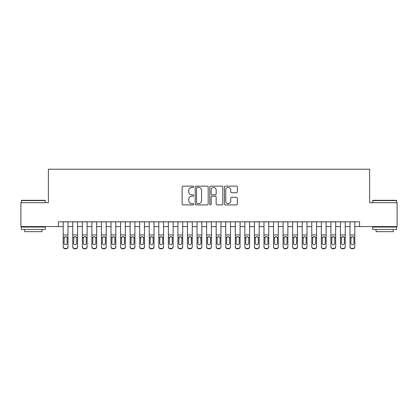 <?xml version="1.0" encoding="UTF-8"?>
<svg xmlns="http://www.w3.org/2000/svg" width="418" height="418" viewBox="0 0 418 418"><rect width="100%" height="100%" fill="white"/><g stroke="black" fill="none" stroke-linecap="round" stroke-linejoin="round"><path stroke-width="0.63" d="M193.706 186.794A0.658 0.658 0 0 0 193.048 186.135L183.079 186.135A0.941 0.941 0 0 0 182.138 187.076L182.138 203.963A0.941 0.941 0 0 0 183.079 204.904L193.048 204.904A0.658 0.658 0 0 0 193.706 204.245A0.658 0.658 0 0 0 193.048 203.592L191.757 203.592A3.004 3.004 0 0 1 188.753 200.588L188.753 199.182A3.004 3.004 0 0 1 191.757 196.178L193.048 196.178A0.658 0.658 0 0 0 193.706 195.519A0.658 0.658 0 0 0 193.048 194.861L191.757 194.861A3.004 3.004 0 0 1 188.753 191.862L188.753 190.451A3.004 3.004 0 0 1 191.757 187.452L193.048 187.452A0.658 0.658 0 0 0 193.706 186.794M236.426 192.75A0.941 0.941 0 0 0 237.361 191.815L237.361 187.076A0.941 0.941 0 0 0 236.426 186.135L225.354 186.135A0.941 0.941 0 0 0 224.414 187.076L224.414 203.963A0.941 0.941 0 0 0 225.354 204.904L236.426 204.904A0.941 0.941 0 0 0 237.361 203.963L237.361 198.242A0.941 0.941 0 0 0 236.426 197.301L231.687 197.301A0.941 0.941 0 0 0 230.746 198.242L230.746 201.079A2.508 2.508 0 0 1 228.238 203.592A2.508 2.508 0 0 1 225.725 201.079L225.725 189.96A2.508 2.508 0 0 1 228.238 187.452A2.508 2.508 0 0 1 230.746 189.96L230.746 191.815A0.941 0.941 0 0 0 231.687 192.75L236.426 192.75M58.426 226.593L20.9 226.593L20.9 202.688L48.383 202.688L48.383 169.227L369.616 169.227L369.616 202.688L397.1 202.688L397.1 226.593L359.574 226.593L359.574 221.812L58.426 221.812L58.426 226.593L63.207 226.593M208.18 187.076A0.941 0.941 0 0 0 207.239 186.135L196.167 186.135A0.941 0.941 0 0 0 195.227 187.076L195.227 203.963A0.941 0.941 0 0 0 196.167 204.904L207.239 204.904A0.941 0.941 0 0 0 208.18 203.963L208.18 187.076M210.761 186.135L221.833 186.135A0.941 0.941 0 0 1 222.773 187.076L222.773 203.963A0.941 0.941 0 0 1 221.833 204.904L217.094 204.904A0.941 0.941 0 0 1 216.153 203.963L216.153 197.113A0.941 0.941 0 0 0 215.218 196.178L212.072 196.178A0.941 0.941 0 0 0 211.137 197.113L211.137 204.245A0.658 0.658 0 0 1 210.479 204.904A0.658 0.658 0 0 1 209.82 204.245L209.82 187.076A0.941 0.941 0 0 1 210.761 186.135M67.982 226.593L72.763 226.593M77.544 226.593L82.325 226.593M87.106 226.593L91.887 226.593M96.668 226.593L101.449 226.593M106.224 226.593L111.005 226.593M115.786 226.593L120.567 226.593M125.348 226.593L130.129 226.593M134.909 226.593L139.685 226.593M144.466 226.593L149.247 226.593M154.028 226.593L158.809 226.593M163.59 226.593L168.37 226.593M173.151 226.593L177.927 226.593M182.708 226.593L187.489 226.593M192.27 226.593L197.05 226.593M201.831 226.593L206.612 226.593M211.388 226.593L216.169 226.593M220.95 226.593L225.73 226.593M230.511 226.593L235.292 226.593M240.073 226.593L244.849 226.593M249.63 226.593L254.41 226.593M259.191 226.593L263.972 226.593M268.753 226.593L273.534 226.593M278.315 226.593L283.09 226.593M287.871 226.593L292.652 226.593M297.433 226.593L302.214 226.593M306.995 226.593L311.776 226.593M316.551 226.593L321.332 226.593M326.113 226.593L330.894 226.593M335.675 226.593L340.456 226.593M345.237 226.593L350.018 226.593M354.793 226.593L359.574 226.593M197.202 187.452A0.658 0.658 0 0 0 196.544 188.105L196.544 202.934A0.658 0.658 0 0 0 197.202 203.592L198.56 203.592A3.004 3.004 0 0 0 201.565 200.588L201.565 190.451A3.004 3.004 0 0 0 198.56 187.452L197.202 187.452M216.153 190.007A2.508 2.508 0 0 0 213.645 187.494A2.508 2.508 0 0 0 211.137 190.007L211.137 193.926A0.941 0.941 0 0 0 212.072 194.861L215.218 194.861A0.941 0.941 0 0 0 216.153 193.926L216.153 190.007M63.207 237.722L63.207 246.573A1.912 1.897 -0 0 0 65.119 248.47L66.07 248.47A1.912 1.897 -0 0 0 67.982 246.573L67.982 246.876A1.912 1.897 180 0 1 66.07 248.773L66.07 248.47M67.126 243.161L67.126 238.124L67.126 243.161A1.531 1.515 180 0 1 65.595 244.676A1.531 1.515 180 0 0 67.126 243.161M64.064 243.459L64.064 243.161A1.531 1.515 180 0 0 65.595 244.676M64.795 236.813L64.064 238.004M66.394 236.813L65.595 236.588L66.953 237.419L67.126 238.124M67.982 221.812L67.982 246.573M63.207 221.812L63.207 246.876A1.912 1.897 180 0 0 65.119 248.773L66.07 248.773M63.207 237.419L64.236 237.419L64.064 243.161M64.236 237.419L65.595 236.588M21.663 200.3L44.992 200.3L45.28 200.588L21.375 200.588L21.663 200.3M33.33 229.461L21.375 229.461L21.375 227.068L45.28 227.068L45.28 229.461L33.33 229.461M41.931 229.461L41.931 231.656L24.725 231.656L24.725 229.461M373.008 200.3L396.337 200.3L396.625 200.588L372.72 200.588L373.008 200.3M384.67 229.461L372.72 229.461L372.72 227.068L396.625 227.068L396.625 229.461L384.67 229.461M393.275 229.461L393.275 231.656L376.069 231.656L376.069 229.461M72.763 237.722L72.763 246.876A1.912 1.897 180 0 0 74.676 248.773L75.632 248.773L75.632 248.47A1.912 1.897 0 0 0 77.544 246.573L77.544 246.876A1.912 1.897 180 0 1 75.632 248.773M76.682 243.161L76.682 238.124L76.682 243.161A1.531 1.515 180 0 1 75.156 244.676A1.531 1.515 180 0 0 76.682 243.161M73.625 243.459L73.625 243.161A1.531 1.515 180 0 0 75.156 244.676M74.357 236.813L73.625 238.004M75.951 236.813L75.156 236.588L76.515 237.419L76.682 238.124M82.325 237.722L82.325 246.876A1.912 1.897 180 0 0 84.237 248.773L85.194 248.773L85.194 248.47A1.912 1.897 0 0 0 87.106 246.573L87.106 246.876A1.912 1.897 180 0 1 85.194 248.773M86.244 243.161L86.244 238.124L86.244 243.161A1.531 1.515 180 0 1 84.713 244.676A1.531 1.515 180 0 0 86.244 243.161M83.187 243.459L83.187 243.161A1.531 1.515 180 0 0 84.713 244.676M83.919 236.813L83.187 238.004M85.512 236.813L84.713 236.588L86.077 237.419L86.244 238.124M91.887 237.722L91.887 246.876A1.912 1.897 180 0 0 93.799 248.773L94.755 248.773L94.755 248.47A1.912 1.897 0 0 0 96.668 246.573L96.668 246.876A1.912 1.897 180 0 1 94.755 248.773M95.806 243.161L95.806 238.124L95.806 243.161A1.531 1.515 180 0 1 94.275 244.676A1.531 1.515 180 0 0 95.806 243.161M92.744 243.459L92.744 243.161A1.531 1.515 180 0 0 94.275 244.676M93.475 236.813L92.744 238.004M95.074 236.813L94.275 236.588L95.638 237.419L95.806 238.124M101.449 237.722L101.449 246.876A1.912 1.897 180 0 0 103.356 248.773L104.312 248.773L104.312 248.47A1.912 1.897 0 0 0 106.224 246.573L106.224 246.876A1.912 1.897 180 0 1 104.312 248.773M105.367 243.161L105.367 238.124L105.367 243.161A1.531 1.515 180 0 1 103.836 244.676A1.531 1.515 180 0 0 105.367 243.161M102.305 243.459L102.305 243.161A1.531 1.515 180 0 0 103.836 244.676M103.037 236.813L102.305 238.004M104.636 236.813L103.836 236.588L105.195 237.419L105.367 238.124M77.544 221.812L77.544 246.876M72.763 221.812L72.763 246.573A1.912 1.897 0 0 0 74.676 248.47L75.632 248.47M74.676 248.47L74.676 248.773A1.912 1.897 180 0 1 72.763 246.876L72.763 246.573L72.763 246.876M72.763 237.419L73.793 237.419L73.625 243.161M73.793 237.419L75.156 236.588M87.106 221.812L87.106 246.876M82.325 221.812L82.325 246.573A1.912 1.897 0 0 0 84.237 248.47L85.194 248.47M84.237 248.47L84.237 248.773A1.912 1.897 180 0 1 82.325 246.876L82.325 246.573L82.325 246.876M82.325 237.419L83.354 237.419L83.187 243.161M83.354 237.419L84.713 236.588M96.668 221.812L96.668 246.876M91.887 221.812L91.887 246.573A1.912 1.897 0 0 0 93.799 248.47L94.755 248.47M93.799 248.47L93.799 248.773A1.912 1.897 180 0 1 91.887 246.876L91.887 246.573L91.887 246.876M91.887 237.419L92.916 237.419L92.744 243.161M92.916 237.419L94.275 236.588M106.224 221.812L106.224 246.876M101.449 221.812L101.449 246.573A1.912 1.897 0 0 0 103.356 248.47L104.312 248.47M103.356 248.47L103.356 248.773A1.912 1.897 180 0 1 101.449 246.876L101.449 246.573L101.449 246.876M101.449 237.419L102.478 237.419L102.305 243.161M102.478 237.419L103.836 236.588M111.005 237.722L111.005 246.876A1.912 1.897 180 0 0 112.917 248.773L113.874 248.773L113.874 248.47A1.912 1.897 0 0 0 115.786 246.573L115.786 246.876A1.912 1.897 180 0 1 113.874 248.773M114.924 243.161L114.924 238.124L114.924 243.161A1.531 1.515 180 0 1 113.398 244.676A1.531 1.515 180 0 0 114.924 243.161M111.867 243.459L111.867 243.161A1.531 1.515 180 0 0 113.398 244.676M112.599 236.813L111.867 238.004M114.192 236.813L113.398 236.588L114.757 237.419L114.924 238.124M115.786 221.812L115.786 246.876M111.005 221.812L111.005 246.573A1.912 1.897 0 0 0 112.917 248.47L113.874 248.47M112.917 248.47L112.917 248.773A1.912 1.897 180 0 1 111.005 246.876L111.005 246.573L111.005 246.876M111.005 237.419L112.034 237.419L111.867 243.161M112.034 237.419L113.398 236.588M120.567 237.722L120.567 246.876A1.912 1.897 180 0 0 122.479 248.773L123.435 248.773L123.435 248.47A1.912 1.897 0 0 0 125.348 246.573L125.348 246.876A1.912 1.897 180 0 1 123.435 248.773M124.486 243.161L124.486 238.124L124.486 243.161A1.531 1.515 180 0 1 122.955 244.676A1.531 1.515 180 0 0 124.486 243.161M121.429 243.459L121.429 243.161A1.531 1.515 180 0 0 122.955 244.676M122.16 236.813L121.429 238.004M123.754 236.813L122.955 236.588L124.318 237.419L124.486 238.124M125.348 221.812L125.348 246.876M120.567 221.812L120.567 246.573A1.912 1.897 0 0 0 122.479 248.47L123.435 248.47M122.479 248.47L122.479 248.773A1.912 1.897 180 0 1 120.567 246.876L120.567 246.573L120.567 246.876M120.567 237.419L121.596 237.419L121.429 243.161M121.596 237.419L122.955 236.588M130.129 237.722L130.129 246.876A1.912 1.897 180 0 0 132.041 248.773L132.997 248.773L132.997 248.47A1.912 1.897 0 0 0 134.909 246.573L134.909 246.876A1.912 1.897 180 0 1 132.997 248.773M134.047 243.161L134.047 238.124L134.047 243.161A1.531 1.515 180 0 1 132.516 244.676A1.531 1.515 180 0 0 134.047 243.161M130.986 243.459L130.986 243.161A1.531 1.515 180 0 0 132.516 244.676M131.717 236.813L130.986 238.004M133.316 236.813L132.516 236.588L133.875 237.419L134.047 238.124M134.909 221.812L134.909 246.876M130.129 221.812L130.129 246.573A1.912 1.897 0 0 0 132.041 248.47L132.997 248.47M132.041 248.47L132.041 248.773A1.912 1.897 180 0 1 130.129 246.876L130.129 246.573L130.129 246.876M130.129 237.419L131.158 237.419L130.986 243.161M131.158 237.419L132.516 236.588M139.685 237.722L139.685 246.876A1.912 1.897 180 0 0 141.597 248.773L142.554 248.773L142.554 248.47A1.912 1.897 0 0 0 144.466 246.573L144.466 246.876A1.912 1.897 180 0 1 142.554 248.773M143.609 243.161L143.609 238.124L143.609 243.161A1.531 1.515 180 0 1 142.078 244.676A1.531 1.515 180 0 0 143.609 243.161M140.547 243.459L140.547 243.161A1.531 1.515 180 0 0 142.078 244.676M141.279 236.813L140.547 238.004M142.878 236.813L142.078 236.588L143.437 237.419L143.609 238.124M144.466 221.812L144.466 246.876M139.685 221.812L139.685 246.573A1.912 1.897 0 0 0 141.597 248.47L142.554 248.47M141.597 248.47L141.597 248.773A1.912 1.897 180 0 1 139.685 246.876L139.685 246.573L139.685 246.876M139.685 237.419L140.72 237.419L140.547 243.161M140.72 237.419L142.078 236.588M149.247 237.722L149.247 246.876A1.912 1.897 180 0 0 151.159 248.773L152.115 248.773L152.115 248.47A1.912 1.897 0 0 0 154.028 246.573L154.028 246.876A1.912 1.897 180 0 1 152.115 248.773M153.166 243.161L153.166 238.124L153.166 243.161A1.531 1.515 180 0 1 151.64 244.676A1.531 1.515 180 0 0 153.166 243.161M150.109 243.459L150.109 243.161A1.531 1.515 180 0 0 151.64 244.676M150.841 236.813L150.109 238.004M152.434 236.813L151.64 236.588L152.998 237.419L153.166 238.124M154.028 221.812L154.028 246.876M149.247 221.812L149.247 246.573A1.912 1.897 0 0 0 151.159 248.47L152.115 248.47M151.159 248.47L151.159 248.773A1.912 1.897 180 0 1 149.247 246.876L149.247 246.573L149.247 246.876M149.247 237.419L150.276 237.419L150.109 243.161M150.276 237.419L151.64 236.588M158.809 237.722L158.809 246.876A1.912 1.897 180 0 0 160.721 248.773L161.677 248.773L161.677 248.47A1.912 1.897 0 0 0 163.59 246.573L163.59 246.876A1.912 1.897 180 0 1 161.677 248.773M162.727 243.161L162.727 238.124L162.727 243.161A1.531 1.515 180 0 1 161.196 244.676A1.531 1.515 180 0 0 162.727 243.161M159.671 243.459L159.671 243.161A1.531 1.515 180 0 0 161.196 244.676M160.402 236.813L159.671 238.004M161.996 236.813L161.196 236.588L162.56 237.419L162.727 238.124M163.59 221.812L163.59 246.876M158.809 221.812L158.809 246.573A1.912 1.897 0 0 0 160.721 248.47L161.677 248.47M160.721 248.47L160.721 248.773A1.912 1.897 180 0 1 158.809 246.876L158.809 246.573L158.809 246.876M158.809 237.419L159.838 237.419L159.671 243.161M159.838 237.419L161.196 236.588M168.37 237.722L168.37 246.876A1.912 1.897 180 0 0 170.283 248.773L171.239 248.773L171.239 248.47A1.912 1.897 0 0 0 173.151 246.573L173.151 246.876A1.912 1.897 180 0 1 171.239 248.773M172.289 243.161L172.289 238.124L172.289 243.161A1.531 1.515 180 0 1 170.758 244.676A1.531 1.515 180 0 0 172.289 243.161M169.227 243.459L169.227 243.161A1.531 1.515 180 0 0 170.758 244.676M169.959 236.813L169.227 238.004M171.558 236.813L170.758 236.588L172.117 237.419L172.289 238.124M173.151 221.812L173.151 246.876M168.37 221.812L168.37 246.573A1.912 1.897 0 0 0 170.283 248.47L171.239 248.47M170.283 248.47L170.283 248.773A1.912 1.897 180 0 1 168.37 246.876L168.37 246.573L168.37 246.876M168.37 237.419L169.4 237.419L169.227 243.161M169.4 237.419L170.758 236.588M177.927 237.722L177.927 246.876A1.912 1.897 180 0 0 179.839 248.773L180.795 248.773L180.795 248.47A1.912 1.897 0 0 0 182.708 246.573L182.708 246.876A1.912 1.897 180 0 1 180.795 248.773M181.851 243.161L181.851 238.124L181.851 243.161A1.531 1.515 180 0 1 180.32 244.676A1.531 1.515 180 0 0 181.851 243.161M178.789 243.459L178.789 243.161A1.531 1.515 180 0 0 180.32 244.676M179.521 236.813L178.789 238.004M181.119 236.813L180.32 236.588L181.678 237.419L181.851 238.124M182.708 221.812L182.708 246.876M177.927 221.812L177.927 246.573A1.912 1.897 0 0 0 179.839 248.47L180.795 248.47M179.839 248.47L179.839 248.773A1.912 1.897 180 0 1 177.927 246.876L177.927 246.573L177.927 246.876M177.927 237.419L178.956 237.419L178.789 243.161M178.956 237.419L180.32 236.588M192.27 221.812L192.27 246.876A1.912 1.897 180 0 1 190.357 248.773L190.357 248.47A1.912 1.897 0 0 0 192.27 246.573L192.27 246.876M187.489 221.812L187.489 246.573A1.912 1.897 0 0 0 189.401 248.47L190.357 248.47M189.401 248.47L189.401 248.773A1.912 1.897 180 0 1 187.489 246.876A1.912 1.897 180 0 0 189.401 248.773L190.357 248.773M191.24 237.419L191.407 243.161A1.531 1.515 180 0 1 189.882 244.676A1.531 1.515 180 0 1 188.351 243.161L188.518 237.419L189.882 236.588L191.24 237.419L192.27 237.419M187.489 246.876L187.489 237.722M201.831 221.812L201.831 246.876A1.912 1.897 180 0 1 199.919 248.773L199.919 248.47A1.912 1.897 0 0 0 201.831 246.573L201.831 246.876M197.05 221.812L197.05 246.573A1.912 1.897 0 0 0 198.963 248.47L199.919 248.47M198.963 248.47L198.963 248.773A1.912 1.897 180 0 1 197.05 246.876A1.912 1.897 180 0 0 198.963 248.773L199.919 248.773M200.802 237.419L200.969 243.161A1.531 1.515 180 0 1 199.438 244.676A1.531 1.515 180 0 1 197.913 243.161L198.08 237.419L199.438 236.588L200.802 237.419L201.831 237.419M197.05 246.876L197.05 237.722M189.882 244.676A1.531 1.515 180 0 0 191.407 243.161L191.407 238.124M188.351 243.459L188.351 243.161M189.082 236.813L188.351 238.004M190.676 236.813L189.882 236.588M199.438 244.676A1.531 1.515 180 0 0 200.969 243.161L200.969 238.124M197.913 243.459L197.913 243.161M198.644 236.813L197.913 238.004M200.238 236.813L199.438 236.588M206.612 237.722L206.612 246.876A1.912 1.897 180 0 0 208.525 248.773L209.475 248.773L209.475 248.47A1.912 1.897 0 0 0 211.388 246.573L211.388 246.876A1.912 1.897 180 0 1 209.475 248.773M210.531 243.161L210.531 238.124L210.531 243.161A1.531 1.515 180 0 1 209 244.676A1.531 1.515 180 0 0 210.531 243.161M207.469 243.459L207.469 243.161A1.531 1.515 180 0 0 209 244.676M208.201 236.813L207.469 238.004M209.799 236.813L209 236.588L210.358 237.419L210.531 238.124M211.388 221.812L211.388 246.876M206.612 221.812L206.612 246.573A1.912 1.897 0 0 0 208.525 248.47L209.475 248.47M208.525 248.47L208.525 248.773A1.912 1.897 180 0 1 206.612 246.876L206.612 246.573L206.612 246.876M206.612 237.419L207.641 237.419L207.469 243.161M207.641 237.419L209 236.588M216.169 237.722L216.169 246.876A1.912 1.897 180 0 0 218.081 248.773L219.037 248.773L219.037 248.47A1.912 1.897 0 0 0 220.95 246.573L220.95 246.876A1.912 1.897 180 0 1 219.037 248.773M220.087 243.161L220.087 238.124L220.087 243.161A1.531 1.515 180 0 1 218.562 244.676A1.531 1.515 180 0 0 220.087 243.161M217.031 243.459L217.031 243.161A1.531 1.515 180 0 0 218.562 244.676M217.762 236.813L217.031 238.004M219.356 236.813L218.562 236.588L219.92 237.419L220.087 238.124M220.95 221.812L220.95 246.876M216.169 221.812L216.169 246.573A1.912 1.897 0 0 0 218.081 248.47L219.037 248.47M218.081 248.47L218.081 248.773A1.912 1.897 180 0 1 216.169 246.876L216.169 246.573L216.169 246.876M216.169 237.419L217.198 237.419L217.031 243.161M217.198 237.419L218.562 236.588M225.73 237.722L225.73 246.876A1.912 1.897 180 0 0 227.643 248.773L228.599 248.773L228.599 248.47A1.912 1.897 0 0 0 230.511 246.573L230.511 246.876A1.912 1.897 180 0 1 228.599 248.773M229.649 243.161L229.649 238.124L229.649 243.161A1.531 1.515 180 0 1 228.118 244.676A1.531 1.515 180 0 0 229.649 243.161M226.593 243.459L226.593 243.161A1.531 1.515 180 0 0 228.118 244.676M227.324 236.813L226.593 238.004M228.918 236.813L228.118 236.588L229.482 237.419L229.649 238.124M230.511 221.812L230.511 246.876M225.73 221.812L225.73 246.573A1.912 1.897 0 0 0 227.643 248.47L228.599 248.47M227.643 248.47L227.643 248.773A1.912 1.897 180 0 1 225.73 246.876L225.73 246.573L225.73 246.876M225.73 237.419L226.76 237.419L226.593 243.161M226.76 237.419L228.118 236.588M235.292 237.722L235.292 246.876A1.912 1.897 180 0 0 237.205 248.773L238.161 248.773L238.161 248.47A1.912 1.897 0 0 0 240.073 246.573L240.073 246.876A1.912 1.897 180 0 1 238.161 248.773M239.211 243.161L239.211 238.124L239.211 243.161A1.531 1.515 180 0 1 237.68 244.676A1.531 1.515 180 0 0 239.211 243.161M236.149 243.459L236.149 243.161A1.531 1.515 180 0 0 237.68 244.676M236.881 236.813L236.149 238.004M238.479 236.813L237.68 236.588L239.044 237.419L239.211 238.124M240.073 221.812L240.073 246.876M235.292 221.812L235.292 246.573A1.912 1.897 0 0 0 237.205 248.47L238.161 248.47M237.205 248.47L237.205 248.773A1.912 1.897 180 0 1 235.292 246.876L235.292 246.573L235.292 246.876M235.292 237.419L236.322 237.419L236.149 243.161M236.322 237.419L237.68 236.588M244.849 237.722L244.849 246.876A1.912 1.897 180 0 0 246.761 248.773L247.717 248.773L247.717 248.47A1.912 1.897 0 0 0 249.63 246.573L249.63 246.876A1.912 1.897 180 0 1 247.717 248.773M248.773 243.161L248.773 238.124L248.773 243.161A1.531 1.515 180 0 1 247.242 244.676A1.531 1.515 180 0 0 248.773 243.161M245.711 243.459L245.711 243.161A1.531 1.515 180 0 0 247.242 244.676M246.442 236.813L245.711 238.004M248.041 236.813L247.242 236.588L248.6 237.419L248.773 238.124M249.63 221.812L249.63 246.876M244.849 221.812L244.849 246.573A1.912 1.897 0 0 0 246.761 248.47L247.717 248.47M246.761 248.47L246.761 248.773A1.912 1.897 180 0 1 244.849 246.876L244.849 246.573L244.849 246.876M244.849 237.419L245.883 237.419L245.711 243.161M245.883 237.419L247.242 236.588M254.41 237.722L254.41 246.876A1.912 1.897 180 0 0 256.323 248.773L257.279 248.773L257.279 248.47A1.912 1.897 0 0 0 259.191 246.573L259.191 246.876A1.912 1.897 180 0 1 257.279 248.773M258.329 243.161L258.329 238.124L258.329 243.161A1.531 1.515 180 0 1 256.804 244.676A1.531 1.515 180 0 0 258.329 243.161M255.273 243.459L255.273 243.161A1.531 1.515 180 0 0 256.804 244.676M256.004 236.813L255.273 238.004M257.598 236.813L256.804 236.588L258.162 237.419L258.329 238.124M259.191 221.812L259.191 246.876M254.41 221.812L254.41 246.573A1.912 1.897 0 0 0 256.323 248.47L257.279 248.47M256.323 248.47L256.323 248.773A1.912 1.897 180 0 1 254.41 246.876L254.41 246.573L254.41 246.876M254.41 237.419L255.44 237.419L255.273 243.161M255.44 237.419L256.804 236.588M263.972 237.722L263.972 246.876A1.912 1.897 180 0 0 265.885 248.773L266.841 248.773L266.841 248.47A1.912 1.897 0 0 0 268.753 246.573L268.753 246.876A1.912 1.897 180 0 1 266.841 248.773M267.891 243.161L267.891 238.124L267.891 243.161A1.531 1.515 180 0 1 266.36 244.676A1.531 1.515 180 0 0 267.891 243.161M264.834 243.459L264.834 243.161A1.531 1.515 180 0 0 266.36 244.676M265.566 236.813L264.834 238.004M267.159 236.813L266.36 236.588L267.724 237.419L267.891 238.124M268.753 221.812L268.753 246.876M263.972 221.812L263.972 246.573A1.912 1.897 0 0 0 265.885 248.47L266.841 248.47M265.885 248.47L265.885 248.773A1.912 1.897 180 0 1 263.972 246.876L263.972 246.573L263.972 246.876M263.972 237.419L265.002 237.419L264.834 243.161M265.002 237.419L266.36 236.588M273.534 237.722L273.534 246.876A1.912 1.897 180 0 0 275.446 248.773L276.402 248.773L276.402 248.47A1.912 1.897 0 0 0 278.315 246.573L278.315 246.876A1.912 1.897 180 0 1 276.402 248.773M277.453 243.161L277.453 238.124L277.453 243.161A1.531 1.515 180 0 1 275.922 244.676A1.531 1.515 180 0 0 277.453 243.161M274.391 243.459L274.391 243.161A1.531 1.515 180 0 0 275.922 244.676M275.122 236.813L274.391 238.004M276.721 236.813L275.922 236.588L277.28 237.419L277.453 238.124M278.315 221.812L278.315 246.876M273.534 221.812L273.534 246.573A1.912 1.897 0 0 0 275.446 248.47L276.402 248.47M275.446 248.47L275.446 248.773A1.912 1.897 180 0 1 273.534 246.876L273.534 246.573L273.534 246.876M273.534 237.419L274.563 237.419L274.391 243.161M274.563 237.419L275.922 236.588M283.09 237.722L283.09 246.876A1.912 1.897 180 0 0 285.003 248.773L285.959 248.773L285.959 248.47A1.912 1.897 0 0 0 287.871 246.573L287.871 246.876A1.912 1.897 180 0 1 285.959 248.773M287.014 243.161L287.014 238.124L287.014 243.161A1.531 1.515 180 0 1 285.484 244.676A1.531 1.515 180 0 0 287.014 243.161M283.953 243.459L283.953 243.161A1.531 1.515 180 0 0 285.484 244.676M284.684 236.813L283.953 238.004M286.283 236.813L285.484 236.588L286.842 237.419L287.014 238.124M292.652 237.722L292.652 246.876A1.912 1.897 180 0 0 294.565 248.773L295.521 248.773L295.521 248.47A1.912 1.897 0 0 0 297.433 246.573L297.433 246.876A1.912 1.897 180 0 1 295.521 248.773M296.571 243.161L296.571 238.124L296.571 243.161A1.531 1.515 180 0 1 295.045 244.676A1.531 1.515 180 0 0 296.571 243.161M293.514 243.459L293.514 243.161A1.531 1.515 180 0 0 295.045 244.676M294.246 236.813L293.514 238.004M295.839 236.813L295.045 236.588L296.404 237.419L296.571 238.124M302.214 237.722L302.214 246.876A1.912 1.897 180 0 0 304.126 248.773L305.083 248.773L305.083 248.47A1.912 1.897 0 0 0 306.995 246.573L306.995 246.876A1.912 1.897 180 0 1 305.083 248.773M306.133 243.161L306.133 238.124L306.133 243.161A1.531 1.515 180 0 1 304.602 244.676A1.531 1.515 180 0 0 306.133 243.161M303.076 243.459L303.076 243.161A1.531 1.515 180 0 0 304.602 244.676M303.808 236.813L303.076 238.004M305.401 236.813L304.602 236.588L305.966 237.419L306.133 238.124M287.871 221.812L287.871 246.876M283.09 221.812L283.09 246.573A1.912 1.897 0 0 0 285.003 248.47L285.959 248.47M285.003 248.47L285.003 248.773A1.912 1.897 180 0 1 283.09 246.876L283.09 246.573L283.09 246.876M283.09 237.419L284.125 237.419L283.953 243.161M284.125 237.419L285.484 236.588M297.433 221.812L297.433 246.876M292.652 221.812L292.652 246.573A1.912 1.897 0 0 0 294.565 248.47L295.521 248.47M294.565 248.47L294.565 248.773A1.912 1.897 180 0 1 292.652 246.876L292.652 246.573L292.652 246.876M292.652 237.419L293.682 237.419L293.514 243.161M293.682 237.419L295.045 236.588M306.995 221.812L306.995 246.876M302.214 221.812L302.214 246.573A1.912 1.897 0 0 0 304.126 248.47L305.083 248.47M304.126 248.47L304.126 248.773A1.912 1.897 180 0 1 302.214 246.876L302.214 246.573L302.214 246.876M302.214 237.419L303.243 237.419L303.076 243.161M303.243 237.419L304.602 236.588M311.776 237.722L311.776 246.876A1.912 1.897 180 0 0 313.688 248.773L314.644 248.773L314.644 248.47A1.912 1.897 0 0 0 316.551 246.573L316.551 246.876A1.912 1.897 180 0 1 314.644 248.773M315.695 243.161L315.695 238.124L315.695 243.161A1.531 1.515 180 0 1 314.164 244.676A1.531 1.515 180 0 0 315.695 243.161M312.633 243.459L312.633 243.161A1.531 1.515 180 0 0 314.164 244.676M313.364 236.813L312.633 238.004M314.963 236.813L314.164 236.588L315.522 237.419L315.695 238.124M316.551 221.812L316.551 246.876M311.776 221.812L311.776 246.573A1.912 1.897 0 0 0 313.688 248.47L314.644 248.47M313.688 248.47L313.688 248.773A1.912 1.897 180 0 1 311.776 246.876L311.776 246.573L311.776 246.876M311.776 237.419L312.805 237.419L312.633 243.161M312.805 237.419L314.164 236.588M321.332 237.722L321.332 246.876A1.912 1.897 180 0 0 323.245 248.773L324.201 248.773L324.201 248.47A1.912 1.897 0 0 0 326.113 246.573L326.113 246.876A1.912 1.897 180 0 1 324.201 248.773M325.256 243.161L325.256 238.124L325.256 243.161A1.531 1.515 180 0 1 323.725 244.676A1.531 1.515 180 0 0 325.256 243.161M322.194 243.459L322.194 243.161A1.531 1.515 180 0 0 323.725 244.676M322.926 236.813L322.194 238.004M324.525 236.813L323.725 236.588L325.084 237.419L325.256 238.124M326.113 221.812L326.113 246.876M321.332 221.812L321.332 246.573A1.912 1.897 0 0 0 323.245 248.47L324.201 248.47M323.245 248.47L323.245 248.773A1.912 1.897 180 0 1 321.332 246.876L321.332 246.573L321.332 246.876M321.332 237.419L322.362 237.419L322.194 243.161M322.362 237.419L323.725 236.588M330.894 237.722L330.894 246.876A1.912 1.897 180 0 0 332.806 248.773L333.763 248.773L333.763 248.47A1.912 1.897 0 0 0 335.675 246.573L335.675 246.876A1.912 1.897 180 0 1 333.763 248.773M334.813 243.161L334.813 238.124L334.813 243.161A1.531 1.515 180 0 1 333.287 244.676A1.531 1.515 180 0 0 334.813 243.161M331.756 243.459L331.756 243.161A1.531 1.515 180 0 0 333.287 244.676M332.488 236.813L331.756 238.004M334.081 236.813L333.287 236.588L334.646 237.419L334.813 238.124M335.675 221.812L335.675 246.876M330.894 221.812L330.894 246.573A1.912 1.897 0 0 0 332.806 248.47L333.763 248.47M332.806 248.47L332.806 248.773A1.912 1.897 180 0 1 330.894 246.876L330.894 246.573L330.894 246.876M330.894 237.419L331.923 237.419L331.756 243.161M331.923 237.419L333.287 236.588M340.456 237.722L340.456 246.876A1.912 1.897 180 0 0 342.368 248.773L343.324 248.773L343.324 248.47A1.912 1.897 0 0 0 345.237 246.573L345.237 246.876A1.912 1.897 180 0 1 343.324 248.773M344.375 243.161L344.375 238.124L344.375 243.161A1.531 1.515 180 0 1 342.844 244.676A1.531 1.515 180 0 0 344.375 243.161M341.318 243.459L341.318 243.161A1.531 1.515 180 0 0 342.844 244.676M342.049 236.813L341.318 238.004M343.643 236.813L342.844 236.588L344.207 237.419L344.375 238.124M345.237 221.812L345.237 246.876M340.456 221.812L340.456 246.573A1.912 1.897 0 0 0 342.368 248.47L343.324 248.47M342.368 248.47L342.368 248.773A1.912 1.897 180 0 1 340.456 246.876L340.456 246.573L340.456 246.876M340.456 237.419L341.485 237.419L341.318 243.161M341.485 237.419L342.844 236.588M350.018 237.722L350.018 246.876A1.912 1.897 180 0 0 351.93 248.773L352.881 248.773L352.881 248.47A1.912 1.897 0 0 0 354.793 246.573L354.793 246.876A1.912 1.897 180 0 1 352.881 248.773M353.936 243.161L353.936 238.124L353.936 243.161A1.531 1.515 180 0 1 352.405 244.676A1.531 1.515 180 0 0 353.936 243.161M350.874 243.459L350.874 243.161A1.531 1.515 180 0 0 352.405 244.676M351.606 236.813L350.874 238.004M353.205 236.813L352.405 236.588L353.764 237.419L353.936 238.124M354.793 221.812L354.793 246.876M350.018 221.812L350.018 246.573A1.912 1.897 0 0 0 351.93 248.47L352.881 248.47M351.93 248.47L351.93 248.773A1.912 1.897 180 0 1 350.018 246.876L350.018 246.573L350.018 246.876M350.018 237.419L351.047 237.419L350.874 243.161M351.047 237.419L352.405 236.588M66.953 237.419L67.982 237.419M63.207 234.947L67.982 234.947M63.207 221.88L67.982 221.88M65.119 248.47L65.119 248.773M76.515 237.419L77.544 237.419M72.763 234.947L77.544 234.947M72.763 221.88L77.544 221.88M86.077 237.419L87.106 237.419M82.325 234.947L87.106 234.947M82.325 221.88L87.106 221.88M95.638 237.419L96.668 237.419M91.887 234.947L96.668 234.947M91.887 221.88L96.668 221.88M105.195 237.419L106.224 237.419M101.449 234.947L106.224 234.947M101.449 221.88L106.224 221.88M114.757 237.419L115.786 237.419M111.005 234.947L115.786 234.947M111.005 221.88L115.786 221.88M124.318 237.419L125.348 237.419M120.567 234.947L125.348 234.947M120.567 221.88L125.348 221.88M133.875 237.419L134.909 237.419M130.129 234.947L134.909 234.947M130.129 221.88L134.909 221.88M143.437 237.419L144.466 237.419M139.685 234.947L144.466 234.947M139.685 221.88L144.466 221.88M152.998 237.419L154.028 237.419M149.247 234.947L154.028 234.947M149.247 221.88L154.028 221.88M162.56 237.419L163.59 237.419M158.809 234.947L163.59 234.947M158.809 221.88L163.59 221.88M172.117 237.419L173.151 237.419M168.37 234.947L173.151 234.947M168.37 221.88L173.151 221.88M181.678 237.419L182.708 237.419M177.927 234.947L182.708 234.947M177.927 221.88L182.708 221.88M187.489 237.419L188.518 237.419M187.489 234.947L192.27 234.947M187.489 221.88L192.27 221.88M197.05 237.419L198.08 237.419M197.05 234.947L201.831 234.947M197.05 221.88L201.831 221.88M210.358 237.419L211.388 237.419M206.612 234.947L211.388 234.947M206.612 221.88L211.388 221.88M219.92 237.419L220.95 237.419M216.169 234.947L220.95 234.947M216.169 221.88L220.95 221.88M229.482 237.419L230.511 237.419M225.73 234.947L230.511 234.947M225.73 221.88L230.511 221.88M239.044 237.419L240.073 237.419M235.292 234.947L240.073 234.947M235.292 221.88L240.073 221.88M248.6 237.419L249.63 237.419M244.849 234.947L249.63 234.947M244.849 221.88L249.63 221.88M258.162 237.419L259.191 237.419M254.41 234.947L259.191 234.947M254.41 221.88L259.191 221.88M267.724 237.419L268.753 237.419M263.972 234.947L268.753 234.947M263.972 221.88L268.753 221.88M277.28 237.419L278.315 237.419M273.534 234.947L278.315 234.947M273.534 221.88L278.315 221.88M286.842 237.419L287.871 237.419M283.09 234.947L287.871 234.947M283.09 221.88L287.871 221.88M296.404 237.419L297.433 237.419M292.652 234.947L297.433 234.947M292.652 221.88L297.433 221.88M305.966 237.419L306.995 237.419M302.214 234.947L306.995 234.947M302.214 221.88L306.995 221.88M315.522 237.419L316.551 237.419M311.776 234.947L316.551 234.947M311.776 221.88L316.551 221.88M325.084 237.419L326.113 237.419M321.332 234.947L326.113 234.947M321.332 221.88L326.113 221.88M334.646 237.419L335.675 237.419M330.894 234.947L335.675 234.947M330.894 221.88L335.675 221.88M344.207 237.419L345.237 237.419M340.456 234.947L345.237 234.947M340.456 221.88L345.237 221.88M353.764 237.419L354.793 237.419M350.018 234.947L354.793 234.947M350.018 221.88L354.793 221.88M21.375 202.688L21.375 200.588M26.825 227.068L26.825 226.593M39.83 227.068L39.83 226.593M45.28 202.688L45.28 200.588M372.72 202.688L372.72 200.588M378.17 227.068L378.17 226.593M391.175 227.068L391.175 226.593M396.625 202.688L396.625 200.588"/></g></svg>
